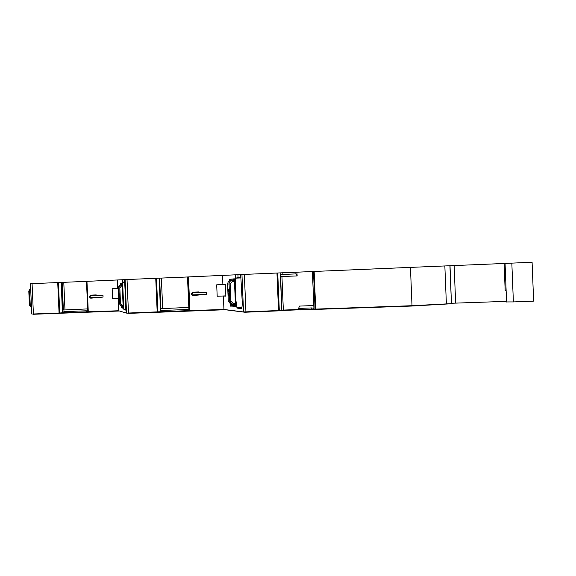 <?xml version="1.0" encoding="UTF-8"?>
<svg xmlns="http://www.w3.org/2000/svg" width="576" height="576" viewBox="0 0 576 576"><rect width="100%" height="100%" fill="white"/><g stroke="black" fill="none" stroke-linecap="round" stroke-linejoin="round"><path stroke-width="0.86" d="M234.576 281.261L232.481 281.736L232.495 280.325L230.486 280.447M235.519 303.53L233.374 303.214L233.503 304.582L235.57 304.675L232.222 304.416L229.673 301.198L229.068 282.974L230.162 281.232L232.078 280.375L230.198 280.447L234.518 279.85M231.494 304.33L230.731 304.243L228.283 301.054L227.57 283.997L230.148 283.975L230.868 301.169L232.956 303.199L233.086 304.56L233.503 304.582M232.481 281.736L232.063 281.794L232.078 280.375L234.526 280.073L232.495 280.325M228.06 292.536L228.766 296.071L229.176 292.601L228.47 289.058L228.06 292.536M227.57 283.997L228.254 281.743L230.198 280.447L228.254 281.743L227.563 283.997L228.276 301.054L230.868 301.169M228.478 289.058L228.096 292.529L228.766 296.071M122.299 285.782L121.903 285.876L122.026 284.594L120.715 284.681L119.03 285.71L118.296 287.878L118.843 287.921L119.225 286.286L120.384 285.084L121.651 284.645L121.529 285.919L121.903 285.876M123.142 305.258L122.731 305.194L123.192 306.432L121.284 306.065L120.031 304.963L119.513 303.372L118.843 287.921L119.83 287.885L121.529 285.919M119.83 287.885L120.492 303.358L122.954 306.418M122.026 284.594L119.995 285.365L118.886 287.302L119.513 303.372L118.958 303.235L118.296 287.87M122.242 284.458L121.039 284.616M121.543 306.18L118.958 303.235M118.678 295.56L119.038 298.757L119.124 295.639L118.764 292.442L118.678 295.56M118.778 292.457L119.059 298.742M31.471 306.713L30.24 305.136L29.419 305.158L31.522 307.793L29.419 305.15L28.8 291.103L30.665 288.302L28.8 291.103L29.621 291.082L30.715 289.411M29.174 299.47L29.052 296.762M28.93 290.146L30.665 288.266M300.607 309.946L411.545 306.058L450.014 303.833M300.6 309.751L280.476 310.536M126.518 312.977L128.844 313.358L225.288 309.737L244.922 312.242L280.253 310.795M119.455 311.004L118.973 310.867M33.034 314.287L118.98 311.026M31.543 308.326L31.421 305.41M62.402 312.797L86.321 311.846L86.27 310.788L64.75 311.616L62.366 312.134L62.402 312.797L59.753 312.998L31.795 314.042L30.456 283.709L86.486 281.369M62.366 312.134L61.243 282.42M86.27 310.788L87.782 311.162L86.486 281.354L122.501 279.742L122.652 283.162L123.307 282.298L124.69 282.24L124.582 279.619L187.495 276.977M118.31 288.288L112.14 288.49L112.586 298.822L118.102 298.598L118.627 310.759L86.321 311.846M117.655 288.266L117.302 280.051M102.989 295.25L90.583 295.15L89.453 297.022L90.713 298.181L89.453 297.022L90.713 298.181L103.068 297.072L102.989 295.25L90.475 295.769L90.655 295.142M90.734 295.135L96.228 294.912L90.583 295.15L89.446 296.41M122.652 283.162L123.811 309.19L125.554 310.061L125.762 303.581L124.69 282.254M118.764 298.706L118.102 298.598M118.627 310.759L126.533 313.106L187.142 310.68L187.092 309.514L163.001 310.428L160.474 310.997L159.228 278.15M122.191 283.572L120.175 283.658L122.148 283.298L123.228 308.326L121.205 307.498L123.235 307.404M120.175 283.658L120.226 284.839M121.147 306.086L121.205 307.498M187.092 309.514L188.928 309.917L187.495 276.962L237.917 274.716L238.039 277.596L235.75 278.15L241.135 277.92M223.373 296.006L225.878 296.15L225.389 284.558L216.698 284.818L217.188 296.251L223.373 296.006L223.942 309.463L187.142 310.68M222.89 284.566L222.502 275.479M206.431 292.306L192.571 292.198L191.304 293.594L191.333 294.264L192.715 295.553L192.6 294.89L191.326 294.264L192.715 295.553L206.518 294.322L206.431 292.306L192.514 292.882L192.694 292.183L191.297 293.594L191.326 294.264M192.694 292.183L198.857 291.938L192.571 292.198M235.75 278.15L235.634 278.705C234.871 288.418 235.303 298.058 236.938 307.627L237.132 308.102L241.272 308.563C241.999 308.182 242.309 305.762 242.201 301.32L240.696 274.558L282.845 272.779L282.917 274.45L280.188 274.082L280.548 274.536M223.942 309.463L243.533 311.954L281.866 310.399L280.346 274.176M234.461 279.108L229.414 279.317L234.36 278.82L235.541 306.677L230.537 305.798L235.606 305.561M229.414 279.317L229.471 280.714M230.465 304.15L230.537 305.798M280.548 274.507L281.866 310.399M313.812 305.546L299.477 306.086L298.613 308.426L311.717 307.93L313.985 308.383L312.394 271.534L296.885 272.196L297.173 275.933L280.634 276.538M298.692 309.492L282.038 310.126M298.613 308.426L298.714 309.722L311.767 309.233L311.717 307.93M312.401 271.526L313.927 308.311L312.401 271.526L410.45 267.386L412.013 305.705L311.767 309.233M410.45 267.386L505.051 263.441M412.013 305.705L451.447 303.653L450.022 265.774M506.57 301.349L451.541 303.264M506.16 291.154L505.174 290.498L504.094 263.484M504.922 263.419L532.094 262.26L533.635 301.126L513.382 301.925L511.834 263.117M506.592 301.946L513.382 301.925M122.602 282.082L124.661 282.002L122.602 282.089M88.15 308.88L87.725 308.894M87.682 308.902L63.36 310.018L62.15 282.391M62.813 310.162L63.36 310.018M62.863 311.674L62.539 312.041M112.586 298.822L118.757 298.548M124.582 279.655L122.508 279.742L122.652 283.226M189.778 307.361L189.259 307.382M188.798 307.404L160.92 308.664L159.61 278.15M160.898 310.5L160.639 310.896M217.188 296.251L225.871 295.862M240.818 277.51L240.696 274.558M240.804 277.481L238.039 277.596M297.173 275.933L295.97 273.902L282.917 274.45M295.97 273.902L295.848 272.232L296.885 272.196M88.286 311.918L86.954 281.333L86.522 281.362M188.482 276.934L187.963 276.955L189.403 310.759L187.963 276.934M240.682 274.601L237.917 274.716M295.848 272.232L282.845 272.779M230.148 283.975L232.063 281.794M232.956 303.199L233.374 303.214M122.357 305.179L122.731 305.194M120.492 303.358L119.513 303.372L120.118 305.093L122.587 306.403M30.24 305.136L29.621 291.082M28.8 291.103L29.419 305.15M33.408 314.014L32.069 283.644M59.062 313.034L57.73 282.564M59.753 312.998L58.414 282.535M62.496 312.07L61.2 282.42M64.75 311.616L64.793 312.667M86.53 281.347L87.854 311.926L86.522 281.347M125.086 279.583L126.533 313.106L125.078 279.59M128.477 313.078L127.022 279.504M157.19 311.99L155.743 278.294M157.925 311.954L156.478 278.266M160.474 310.997L160.502 311.731M160.596 310.925L159.192 278.158M163.001 310.428L163.051 311.587M189.922 310.752L188.482 276.912M243.533 311.954L241.949 274.493M235.634 278.705L235.469 274.824M245.938 311.926L244.354 274.392M278.532 310.702L276.955 273.017M279.31 310.658L277.733 272.981M281.83 310.399L280.31 274.14M280.138 272.887L280.188 274.082M283.342 310.068L281.938 276.566M314.021 309.204L313.985 308.383M315.072 309.319L313.495 271.476M315.72 309.312L314.143 271.447M444.845 265.961L446.386 304.049M451.447 303.653L449.921 265.752M455.645 302.998L454.133 265.601M90.475 295.769L89.928 297.007M103.068 297.072L90.554 297.583M123.898 309.614L125.726 309.528M123.811 309.19L125.77 309.096M122.717 282.73L124.826 282.643M124.56 279.655L124.668 282.24M123.25 307.728L121.241 307.822M192.514 292.882L191.902 294.25M206.518 294.322L192.6 294.89M237.132 308.102L241.776 307.879M236.938 307.627L241.906 307.39M235.62 305.921L230.609 306.151M505.174 290.498L506.131 290.462M62.863 311.724L61.582 282.406L62.878 311.695M64.98 309.773L63.778 282.319M90.914 295.747L90.886 295.135M91.058 295.74L91.03 295.128M160.898 310.55L159.509 278.143L160.906 310.514M162.67 308.398L161.374 278.071M89.906 296.395L89.424 296.41L89.453 297.022M191.873 293.58L191.297 293.594M233.086 304.56L232.186 304.402M232.222 304.416L230.731 304.243M31.795 314.042L30.463 283.709M506.592 302.026L505.051 263.412M91.145 295.74L91.116 295.128"/></g></svg>

